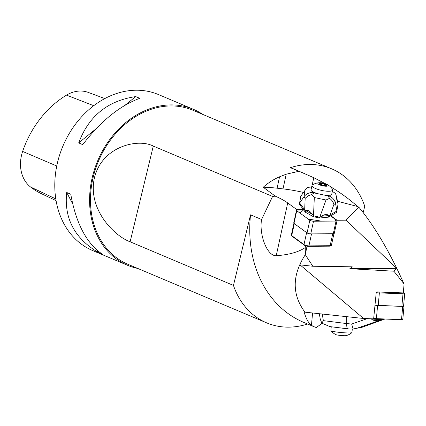 <?xml version="1.0" encoding="UTF-8"?>
<svg xmlns="http://www.w3.org/2000/svg" width="426" height="426" viewBox="0 0 426 426"><rect width="100%" height="100%" fill="white"/><g stroke="black" fill="none" stroke-linecap="round" stroke-linejoin="round"><path stroke-width="0.64" d="M307.024 246.196L305.293 254.711L312.812 266.25L300.021 264.865L363.596 318.494L373.639 318.866L376.222 292.641L377.122 291.938L403.284 292.907L404.04 284.632L403.284 292.907M312.812 266.25L352.233 266.804L349.837 268.694L393.896 271.208L403.981 283.828L404.04 284.632M305.293 254.711C291.996 275.313 291.869 294.462 304.915 312.157L363.596 318.494M304.915 312.157L304.068 311.923C306.033 318.616 308.493 323.089 311.443 325.352L313.909 326.678L303.733 322.381A120.633 96.968 112.9 0 1 250.541 214.832L233.464 285.42A83.597 67.196 -67.1 0 0 266.585 322.833A83.597 67.196 -67.1 0 0 307.609 324.016M305.953 210.758L312.157 214.225C309.872 210.897 307.806 209.741 305.953 210.758L305.527 210.838L305.24 212.148L303.589 209.683L297.502 209.725A2.519 0.66 -167.7 0 0 297.06 209.757L296.997 210.055M303.589 209.683L299.356 204.336L300.799 196.184L305.527 189.602L307.545 187.445L311.667 186.934M338.031 204.198L336.604 212.318L328.547 217.143L328.829 215.828L328.489 215.583C327.243 213.905 324.937 214.124 321.582 216.243L328.489 215.583M337.009 220.759L334.25 233.432A2.519 0.66 -167.7 0 1 333.286 233.736L336.045 221.062L321.721 221.163L308.254 219.108L299.941 213.059L303.525 209.981L297.433 210.023A2.519 0.66 12.3 0 0 296.469 210.327A2.519 0.66 12.3 0 0 296.746 210.732L309.824 220.253A2.519 0.66 12.3 0 0 313.509 221.222L336.045 221.062A2.519 0.66 12.3 0 0 337.009 220.759A2.519 0.66 12.3 0 0 336.737 220.354L336.801 220.056L330.736 215.641M336.801 220.056A2.519 0.66 -167.7 0 1 337.014 220.258L346.024 220.194L358.783 207.137L357.627 206.525C349.357 199.171 340.145 192.461 329.974 186.391M337.467 201.226L357.627 206.525M153.28 146.081L130.122 241.792C114.637 236.212 87.239 209.299 94.46 177.733C102.24 145.985 138.248 138.184 153.28 146.081L272.581 196.445L275.276 196.152L263.247 187.232A53.756 14.063 -167.7 0 1 277.086 188.196L283.013 188.883A53.756 14.063 -167.7 0 1 303.504 192.419M275.276 196.152A53.756 14.063 -167.7 0 1 287.71 202.946L297.06 209.757M349.837 268.694L396.675 268.364L346.024 220.194M336.95 220.556L337.014 220.258M305.335 253.949L305.234 247.549L305.607 245.834M305.234 247.549C298.796 252.006 289.126 254.737 276.224 255.749L287.71 202.946M404.7 293.679L403.55 306.267A3.36 0.314 -174.8 0 1 401.856 306.385L403.007 293.796A3.36 0.314 -174.8 0 0 404.7 293.679A3.36 0.314 -174.8 0 0 404.689 293.647L404.018 292.848L402.708 292.966L403.007 293.796L379.364 292.918A3.36 0.314 5.2 0 1 376.222 292.641M375.072 305.234A3.36 0.314 -174.8 0 0 378.213 305.506L401.856 306.385M292.193 236.35L291.703 235.61A3.36 0.879 -167.7 0 1 291.411 235.333L291.964 236.132A2.62 0.687 -167.7 0 0 292.193 236.35L304.499 245.312L304.01 244.572L306.613 232.596L294.307 223.634L291.703 235.61L304.01 244.572A3.36 0.879 12.3 0 0 308.925 245.866L330.134 245.717A3.36 0.879 -167.7 0 0 331.247 245.52A3.36 0.879 -167.7 0 0 331.417 245.312A3.36 0.879 -167.7 0 0 331.417 245.206M329.543 246.169L330.134 245.717L332.738 233.741L311.528 233.89L308.925 245.866L308.333 246.319L329.543 246.169A2.62 0.687 12.3 0 0 330.411 246.015L331.247 245.52M266.585 322.833L127.875 264.274A83.597 67.196 -67.1 0 1 94.753 226.861A83.597 67.196 -67.1 0 1 114.296 135.202A83.597 67.196 -67.1 0 1 192.898 110.249L331.614 168.808A83.597 67.196 -67.1 0 1 364.736 206.221L363.192 212.59M325.139 183.601L313.781 177.701L294.467 169.26A120.633 96.968 112.9 0 0 290.415 167.684L298.919 171.273L286.208 174.207L279.568 176.785C273.513 179.415 268.071 182.898 263.247 187.232M290.415 167.684A83.597 67.196 -67.1 0 1 331.614 168.808M313.909 326.678L316.289 327.551L322.051 323.355M130.122 241.792L233.464 285.42M393.896 271.208L396.675 268.364M403.981 283.828C389.508 251.5 374.443 225.94 358.783 207.137M304.643 173.558L298.919 171.273M272.581 196.445L261.601 219.496C258.923 233.762 266.782 256.122 276.224 255.749M250.541 214.832L261.601 219.496M312.167 185.129L313.781 177.701M312.577 312.982L311.443 325.352L312.572 312.982M202.781 114.418A84.652 68.048 112.9 0 0 193.313 109.274A84.652 68.048 112.9 0 0 97.698 160.794A84.652 68.048 112.9 0 0 127.465 265.249A84.652 68.048 112.9 0 0 137.758 268.444M193.313 109.274L158.52 94.588A84.652 68.048 112.9 0 0 62.904 146.107A84.652 68.048 112.9 0 0 92.671 250.563L127.465 265.249M82.745 144.627L78.688 142.912C88.683 116.17 107.682 100.728 135.692 96.59L139.749 98.305C119.663 105.786 100.664 121.229 82.745 144.627M102.08 254.002L98.023 252.293C74.438 238.139 63.996 218.203 66.696 192.477L70.753 194.187C75.977 223.256 86.425 243.198 102.08 254.002M104.801 98.576L88.299 92.415A33.425 26.87 112.9 0 0 66.525 95.131A90.568 72.803 112.9 0 0 22.626 151.432A33.425 26.87 112.9 0 0 30.56 186.998A90.568 72.803 112.9 0 0 41.546 193.755L56.072 200.625M78.688 142.912L96.09 128.769M125.175 105.137L135.692 96.59M98.023 252.293L96.862 250.067M72.676 203.9L66.696 192.477M304.499 245.312A2.62 0.687 12.3 0 0 308.333 246.319M291.411 235.333A3.36 0.879 -167.7 0 1 291.336 235.072L293.892 223.33M319.596 182.717A14.814 14.814 0 0 0 312.508 184.852A10.581 2.769 12.3 0 0 311.981 185.491L311.044 189.804A10.581 2.769 -167.7 0 0 311.033 189.836A10.581 2.769 -167.7 0 0 311.805 191.194L313.946 192.232A10.581 2.769 12.3 0 0 317.748 193.686L324.25 195.081A10.581 2.769 12.3 0 0 328.265 195.3L330.565 195.215A10.581 2.769 -167.7 0 0 331.721 194.299L332.658 189.985A10.581 2.769 12.3 0 0 332.669 189.953A10.581 2.769 12.3 0 0 332.445 189.187A14.814 14.814 0 0 0 326.886 184.304A5.293 1.385 -167.7 0 1 328.206 185.576A5.293 1.385 -167.7 0 1 320.805 185.294A5.293 1.385 -167.7 0 1 319.596 182.717A5.293 1.385 -167.7 0 1 326.886 184.304M305.527 210.838L299.638 203.037L299.356 204.336M305.053 190.326L300.788 196.248L299.638 203.037L303.956 196.775L305.053 190.326L305.527 189.602M321.582 216.243L319.686 217.18L313.541 215.865L312.157 214.225M305.24 212.148L313.366 216.69L319.505 218.005L328.547 217.143M313.541 215.865L313.366 216.69M319.686 217.18L319.505 218.005M332.355 191.391L335.512 193.436L336.636 197.089L335.544 203.543L333.904 204.475L330.123 214.848L336.886 211.019L335.544 203.543C334.628 199.554 332.173 196.956 328.19 195.736L328.265 195.3M330.123 214.848L328.829 215.828M313.946 192.232L313.871 192.669C309.75 192.147 306.443 193.521 303.956 196.775L305.181 198.319L308.057 195.853L311.704 194.506L314.053 192.898L317.748 193.686M324.25 195.081L327.945 195.875L329.543 198.33L325.997 200.023L314.324 197.526L311.704 194.506M333.904 204.475C333.228 201.961 331.774 199.911 329.543 198.33M320.112 183.984L320.139 183.867A2.961 0.777 12.3 0 0 320.118 183.925A2.961 0.777 12.3 0 0 320.118 184.005L320.091 183.941A1.06 0.277 -167.7 0 1 319.761 183.984L319.383 184.101L320.608 184.602A1.06 0.277 -167.7 0 1 321.135 184.703A3.014 0.788 -167.7 0 0 321.779 184.943A1.06 0.277 -167.7 0 1 321.965 185.118L323.808 185.512A1.06 0.277 -167.7 0 1 324.042 185.427L324.282 183.989A1.06 0.277 -167.7 0 1 324.095 183.819L322.253 183.425A1.06 0.277 -167.7 0 1 322.024 183.505L321.918 183.601A2.961 0.777 12.3 0 0 321.449 183.569L321.193 184.724M324.042 185.427A3.014 0.788 -167.7 0 0 324.718 185.47A1.06 0.277 -167.7 0 1 325.24 185.598L326.545 185.64L326.231 185.374A1.06 0.277 -167.7 0 1 325.938 185.193A3.014 0.788 -167.7 0 0 325.975 184.99L325.773 185.72M325.975 184.99A1.06 0.277 -167.7 0 1 326.305 184.948L326.683 184.831L325.453 184.33A1.06 0.277 -167.7 0 1 324.932 184.234L324.793 184.288A2.961 0.777 12.3 0 0 324.346 184.117M321.449 183.569L321.342 183.462A1.06 0.277 -167.7 0 1 320.821 183.334L319.516 183.292L319.83 183.558A1.06 0.277 -167.7 0 1 320.123 183.739L320.139 183.867M320.118 184.005L320.011 184.485M321.342 183.462A3.014 0.788 -167.7 0 1 322.024 183.505M321.635 184.895L321.918 183.601M324.282 183.989A3.014 0.788 -167.7 0 1 324.932 184.234M324.532 185.464L324.793 184.288M325.783 185.725L325.938 185.193M311.981 185.491A10.581 2.769 12.3 0 0 311.976 185.523A10.581 2.769 12.3 0 0 321.795 190.459A10.581 2.769 12.3 0 0 332.658 189.985M381.334 319.612L371.541 319.053C372.734 320.703 375.998 320.89 381.334 319.612L383.421 319.069M329.9 326.604L321.859 323.19L323.361 320.645L346.684 323.574L346.732 316.672L345.864 316.577M346.727 316.688L348.042 316.811M366.674 318.605L370.38 318.744M371.067 318.77L371.541 319.053M321.859 323.19L320.267 319.228M349.751 329.037L353.138 328.984L362.217 327.195L353.724 328.893M332.674 326.95L345.305 328.537M353.138 328.984L351.658 324.053L346.684 323.574C346.695 326.854 347.062 328.611 347.786 328.851L349.805 329.042M330.922 330.709A14.814 14.814 0 0 0 335.992 334.671A5.293 0.495 5.2 0 0 339.272 335.315A5.293 0.495 5.2 0 0 346.205 335.608A14.814 14.814 0 0 0 351.908 332.626A10.581 0.99 -174.8 0 1 337.743 332.179A10.581 0.99 -174.8 0 1 330.922 330.709A10.581 0.99 -174.8 0 1 330.89 330.613L331.242 326.769M352.281 329.074L351.961 332.541A10.581 0.99 -174.8 0 1 351.908 332.626M334.341 327.062A10.581 0.99 5.2 0 0 342.669 328.111M402.708 292.966L377.122 291.938M403.56 292.689L404.018 292.848M333.286 233.736L310.751 233.895A2.519 0.66 -167.7 0 1 307.066 232.926L293.988 223.405A2.519 0.66 -167.7 0 1 293.716 223L296.469 210.327M336.737 220.354L330.667 215.939L334.495 218.724L336.039 221.062M374.885 305.224L402.719 306.416L403.992 306.326L403.56 306.156M401.505 319.74L373.671 318.547L402.778 319.649L401.505 319.74L402.719 306.416M297.433 210.023L297.502 209.725M283.013 188.883L286.208 174.207M277.086 188.196L279.568 176.785M66.525 95.131L93.731 105.696M22.626 151.432L56.754 166.002M30.56 186.998L55.795 198.91M338.036 204.23L336.636 197.089M304.67 209.395L305.181 198.319M319.766 217.138L325.997 200.023M314.324 197.526L313.488 215.79M326.231 185.374L326.151 185.757M325.453 184.33L325.182 185.576M323.717 185.56L324.095 183.819M322.253 183.425L321.907 185.033M320.821 183.334L320.549 184.596M319.761 183.984L319.676 184.362M322.253 314.026L323.361 320.645M351.658 324.053L367.228 318.659M383.459 319.074L358.069 327.871M362.217 327.195L384.582 319.111M378.213 305.506L379.364 292.918L379.065 292.092M307.066 232.926L309.824 220.253M296.746 210.732L293.988 223.405M313.509 221.222L310.751 233.895M377.601 305.485L376.387 318.808M333.957 233.656L331.417 245.312M338.042 204.16L336.524 196.402M384.635 319.117L361.626 327.429M319.346 313.712L320.261 319.202M347.786 328.851L345.108 328.515M332.781 326.966L329.681 326.572M403.992 306.326L402.772 319.654"/></g></svg>

